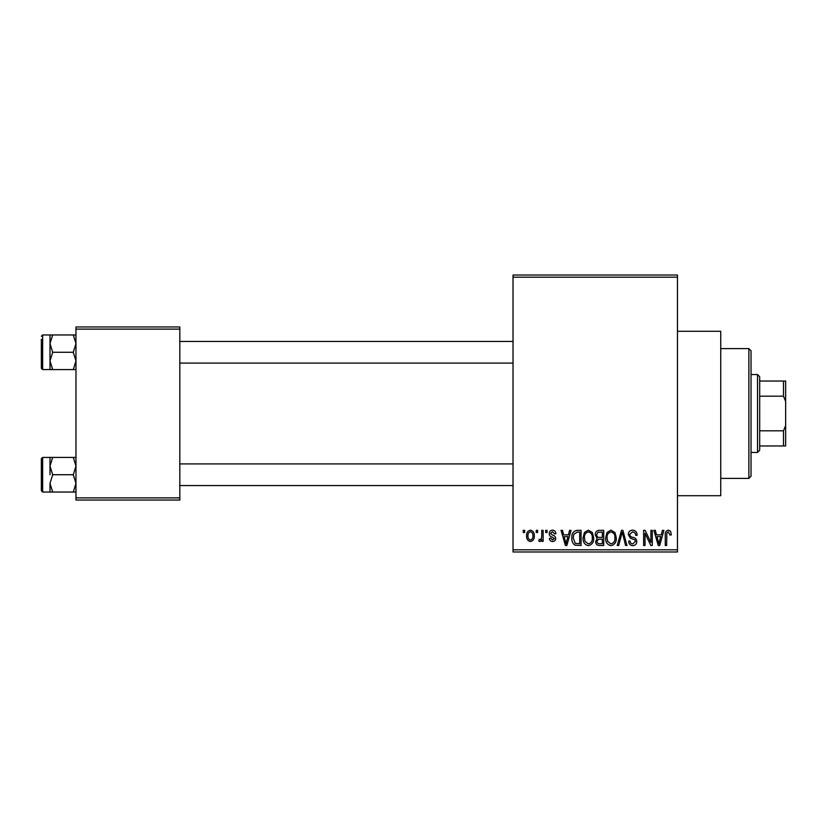 <?xml version="1.0" encoding="UTF-8"?>
<svg xmlns="http://www.w3.org/2000/svg" width="827" height="827" viewBox="0 0 827 827"><rect width="100%" height="100%" fill="white"/><g stroke="black" fill="none" stroke-linecap="round" stroke-linejoin="round"><path stroke-width="1.24" d="M677.468 331.286L720.741 331.286L720.741 495.714L677.468 495.714M536.237 532.505L536.237 530.334L537.612 530.334L537.612 532.505L536.237 532.505M541.747 536.051L541.747 530.334L543.122 530.334L543.122 541.354L541.747 541.354L541.747 539.597L540.103 541.551L538.801 540.961L539.194 539.39L540.186 539.586L541.489 538.294L541.747 536.051M545.675 532.505L545.675 530.334L547.061 530.334L547.061 532.505L545.675 532.505M549.221 533.704C549.283 531.503 550.4 530.324 552.55 530.138C554.617 530.345 555.734 531.523 555.909 533.684L554.535 533.88L552.457 531.72L550.596 533.425L552.302 535.028C554.328 535.379 555.465 536.496 555.713 538.408C555.61 540.393 554.576 541.437 552.612 541.551C550.658 541.427 549.593 540.382 549.417 538.398L550.792 538.201L552.56 539.979L554.338 538.635L552.322 537.095C550.337 536.754 549.304 535.617 549.221 533.704M568.418 534.862L569.607 530.334L571.054 530.334L566.867 545.479L565.42 545.479L561.026 530.334L562.463 530.334L563.652 534.862L568.418 534.862M588.359 530.138L592.318 532.516L593.672 537.715C593.972 542.005 592.204 544.662 588.359 545.675C584.586 544.693 582.818 542.098 583.056 537.891L584.42 532.454L588.359 530.138M610.988 530.138L614.937 532.516L616.291 537.715C616.591 542.005 614.823 544.662 610.977 545.675C607.204 544.693 605.436 542.098 605.674 537.891L607.039 532.454L610.988 530.138M668.392 530.138L670.552 531.213L671.369 534.862L669.994 535.059L668.33 531.916L666.841 533.053L666.645 545.479L665.27 545.479L665.27 535.203C664.929 532.443 665.973 530.758 668.392 530.138M513.029 549.81L677.468 549.81L677.468 551.971L513.029 551.971L513.029 275.029L677.468 275.029L677.468 277.19L513.029 277.19M677.468 549.81L677.468 277.19M661.259 534.862L662.448 530.334L663.895 530.334L659.708 545.479L658.261 545.479L653.868 530.334L655.304 530.334L656.493 534.862L661.259 534.862M650.911 542.46L650.911 530.334L652.286 530.334L652.286 545.479L650.818 545.479L645.008 533.343L645.008 545.479L643.633 545.479L643.633 530.334L645.112 530.334L650.911 542.46M628.293 534.531C628.448 531.792 629.874 530.324 632.583 530.138C635.56 530.469 637.079 532.164 637.141 535.255L635.767 535.451C635.653 533.312 634.547 532.123 632.459 531.916L629.667 534.5C630.029 536.216 631.166 537.168 633.1 537.374C635.394 537.86 636.614 539.245 636.749 541.53C636.656 544.083 635.343 545.469 632.831 545.675C630.153 545.417 628.778 543.908 628.685 541.158L630.06 540.961C630.122 542.781 631.032 543.763 632.789 543.908L635.374 541.478L634.94 539.938L630.381 538.139L628.293 534.531M617.211 545.479L621.542 530.334L622.886 530.334L626.969 545.479L625.543 545.479L622.297 532.112L618.658 545.479L617.211 545.479M595.244 534.79C595.275 531.937 596.67 530.458 599.441 530.334L603.71 530.334L603.71 545.479L599.43 545.479C597.022 545.386 595.76 544.114 595.636 541.675L597.125 538.501L595.244 534.79M571.839 537.995C571.478 533.684 573.214 531.13 577.05 530.334L581.081 530.334L581.081 545.479L575.054 545.2C572.635 543.515 571.571 541.116 571.839 537.995M526.603 535.958C526.334 532.805 527.616 530.862 530.438 530.138C533.219 530.851 534.5 532.743 534.273 535.844C534.511 538.956 533.229 540.848 530.438 541.551C527.678 540.868 526.406 539.008 526.603 535.958M523.253 532.505L523.253 530.334L524.638 530.334L524.638 532.505L523.253 532.505M75.97 326.954L179.821 326.954L179.821 329.115L75.97 329.115L75.97 326.954M179.821 497.885L179.821 500.046L75.97 500.046L75.97 497.885L179.821 497.885L179.821 329.115M75.97 497.885L75.97 329.115M659.512 541.044L660.794 536.63L656.969 536.63L658.881 543.908L659.512 541.044M610.967 543.908C613.913 543.101 615.236 541.023 614.916 537.684C615.102 534.573 613.799 532.65 610.988 531.916C608.114 532.702 606.801 534.707 607.049 537.943L607.638 541.365L610.967 543.908M602.325 543.711L602.325 539.194L598.303 539.338L597.022 541.427C597.156 543.153 598.128 543.918 599.926 543.711L602.325 543.711M602.325 537.416L602.325 532.112L597.983 532.299L596.629 534.769C596.732 536.62 597.725 537.509 599.616 537.416L602.325 537.416M588.348 543.908C591.295 543.101 592.608 541.023 592.297 537.684C592.483 534.573 591.181 532.65 588.369 531.916C585.495 532.702 584.182 534.707 584.431 537.943L585.009 541.365L588.348 543.908M579.706 543.711L579.706 532.112L577.236 532.112L573.773 534.314L573.214 538.015L575.303 543.411L579.706 543.711M566.671 541.044L567.953 536.63L564.128 536.63L566.04 543.908L566.671 541.044M530.469 539.979C532.299 539.349 533.105 537.974 532.898 535.855C533.105 533.694 532.278 532.319 530.396 531.72C528.577 532.35 527.771 533.735 527.977 535.855C527.771 538.005 528.598 539.38 530.469 539.979M748.869 478.409L748.869 348.591L751.03 350.751L751.03 476.249L748.869 478.409L720.741 478.409M748.869 348.591L720.741 348.591M50.002 466.077L50.002 474.729L50.002 466.077L52.68 457.414L50.002 457.414L50.002 466.077L52.68 474.729L73.293 474.729L75.97 483.392L73.293 492.044L52.68 492.044L50.002 483.392L52.68 474.729M42.653 492.044L41.35 490.742L41.35 458.716L42.653 457.424L42.653 492.044L52.68 492.044M75.97 457.414L73.293 457.414L75.97 466.077L73.293 474.729M73.293 457.414L52.68 457.414M73.293 492.044L75.97 492.044M50.002 483.392L50.002 492.044M757.522 374.559L759.682 376.719L759.682 450.281L757.522 452.441L757.522 374.559L751.03 374.559M759.682 381.04L785.65 381.04L785.65 445.96L783.489 445.96L783.489 430.805L785.65 425.543M759.682 430.805L783.489 430.805M785.65 401.457L783.489 396.195L783.489 381.04M759.682 396.195L783.489 396.195M759.682 445.96L783.489 445.96M75.97 334.956L73.293 334.956L75.97 343.608L73.293 352.271L75.97 360.923L73.293 369.586L52.68 369.586L50.002 360.923L50.002 343.608L52.68 334.956L50.002 334.956L50.002 360.923L52.68 352.271L50.002 343.608M50.002 334.956L42.653 334.956L42.653 369.576L41.35 368.284L41.35 339.287M73.293 334.956L52.68 334.956M73.293 352.271L52.68 352.271M73.293 369.586L75.97 369.586M50.002 360.923L50.002 369.586L52.68 369.586M42.653 457.424L50.002 457.424M513.029 485.552L179.821 485.552M513.029 463.916L179.821 463.916M179.821 341.448L513.029 341.448M179.821 363.084L513.029 363.084M757.522 452.441L751.03 452.441M42.653 369.576L50.002 369.576M42.653 334.956L41.35 336.258L42.653 334.956"/></g></svg>
